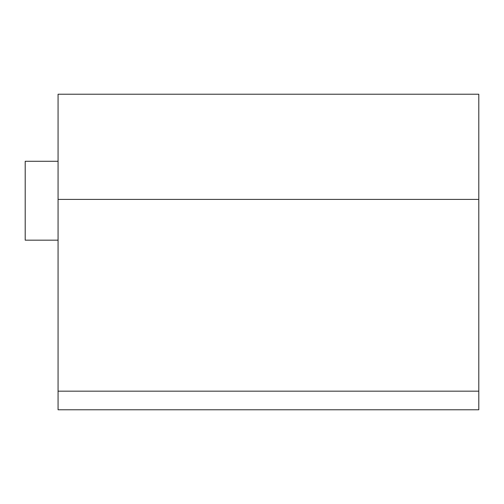<?xml version="1.0" encoding="UTF-8"?>
<svg xmlns="http://www.w3.org/2000/svg" width="504" height="504" viewBox="0 0 504 504"><rect width="100%" height="100%" fill="white"/><g stroke="black" fill="none" stroke-linecap="round" stroke-linejoin="round"><path stroke-width="0.76" d="M58.067 240.169L25.2 240.169L25.2 161.28L58.067 161.28M478.8 409.771L58.067 409.771L58.067 391.167L478.8 391.167L478.8 409.771M58.067 199.408L478.8 199.408L478.8 94.229L58.067 94.229L58.067 391.167M478.8 199.408L478.8 391.167"/></g></svg>
